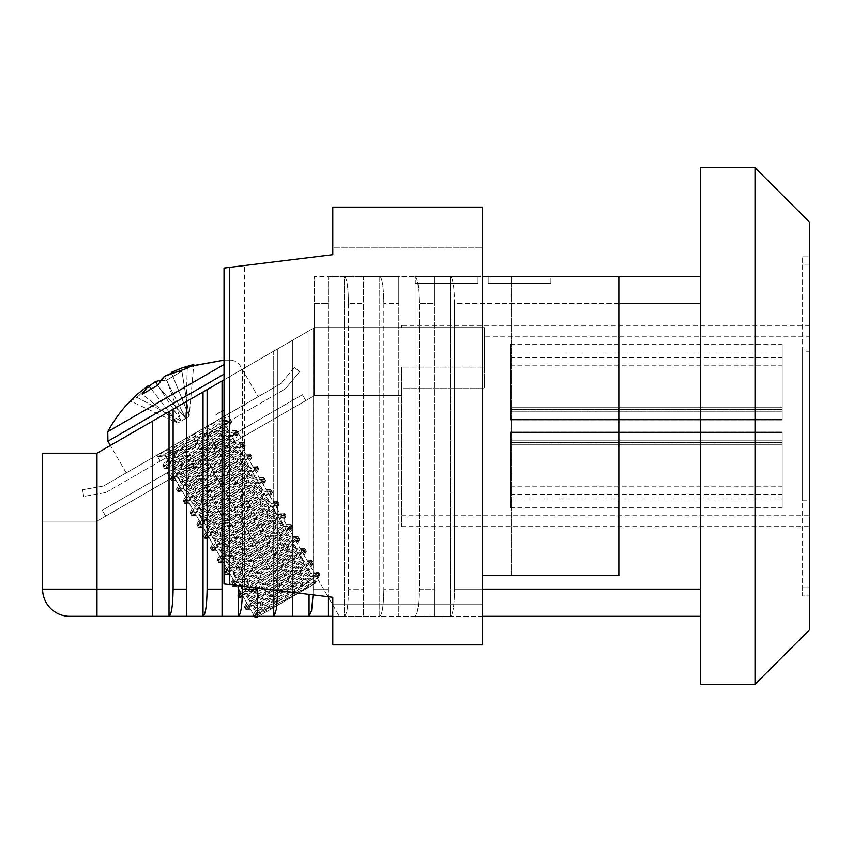 <?xml version="1.0" encoding="UTF-8"?>
<svg xmlns="http://www.w3.org/2000/svg" width="852" height="852" viewBox="0 0 852 852"><rect width="100%" height="100%" fill="white"/><g stroke="black" fill="none" stroke-linecap="round" stroke-linejoin="round"><path stroke-width="0.64" stroke-dasharray="4.26 3.19" d="M550.893 276.442L488.196 276.442L551.084 276.442L488.196 276.442L550.893 276.442L550.893 283.247L488.196 283.247L488.196 276.442L488.196 283.247L551.084 283.247L488.196 283.247L488.196 276.442L488.196 283.247L550.893 283.247L550.893 276.442M415.318 276.442L478.004 276.442L415.126 276.442L478.004 276.442L415.318 276.442L478.004 276.442L415.318 276.442L415.318 283.247L478.004 283.247L478.004 276.442L478.004 283.247L415.126 283.247L478.004 283.247L478.004 276.442L478.004 283.247L415.318 283.247L478.004 283.247L478.004 276.442L478.004 283.247L415.318 283.247L415.318 276.442M700.632 276.442L700.632 303.642L700.632 276.442L434.158 276.442L434.158 303.642L434.158 276.442L398.811 276.442L398.811 303.642L398.811 276.442L363.463 276.442L363.463 303.642L363.463 276.442L328.116 276.442L328.116 303.642L328.116 276.442L314.516 276.442L618.871 276.442L511.2 276.442L618.871 276.442L618.871 575.558L618.871 276.442L482.349 276.442L482.349 247.9L482.349 276.442L511.2 276.442L482.349 276.442L482.349 207.111L332.802 207.111L332.802 254.695L332.802 247.9L482.349 247.9L332.802 247.9M224.033 379.843L207.111 389.609L207.111 589.147C206.844 605.548 205.492 614.611 203.032 616.337L203.032 391.963L173.116 409.237L173.116 589.147C172.86 605.548 171.497 614.611 169.037 616.337L169.037 411.591L96.979 453.189L42.6 453.189L42.6 521.168L96.979 521.168L314.516 395.573L314.516 303.642L328.116 303.642L314.516 303.642L314.516 276.442L314.516 395.573L314.516 327.605L314.516 395.573L314.516 327.605L96.979 453.189L314.516 327.605L96.979 453.189L42.6 453.189L96.979 453.189L42.6 453.189L42.6 589.147L96.979 589.147L96.979 616.337L309.074 616.337L292.758 616.337L292.758 592.385M309.074 594.398L309.074 330.736L314.516 327.605L484.458 327.605L314.516 327.605L484.458 327.605L484.458 388.618L484.458 327.605L484.458 367.116L484.458 327.605L484.458 367.116L484.458 327.605L401.526 327.605L401.526 325.389L401.526 327.605L484.458 327.605L314.516 327.605L314.516 395.573L401.526 395.573L314.516 395.573L401.526 395.573L401.526 367.116L401.526 526.611L401.526 367.116L484.458 367.116L401.526 367.116L401.526 515.737L401.526 388.618L484.458 388.618L484.458 336.263L484.458 388.618L401.526 388.618L401.526 395.573L314.516 395.573L96.979 521.168L42.6 521.168L96.979 521.168L314.516 395.573L314.516 327.605L96.979 453.189L42.6 453.189L42.6 521.168L42.6 453.189L42.6 521.168L96.979 521.168L314.516 395.573L314.516 327.605L313.153 328.382L313.153 589.147C312.897 605.548 311.534 614.611 309.074 616.337L292.758 616.337L309.074 616.337L309.074 330.736L277.805 348.798L277.805 589.147C277.55 605.548 276.186 614.611 273.726 616.337L273.726 351.152L242.458 369.204L242.458 586.219M809.4 336.263L809.4 515.737L809.4 336.263L484.458 336.263M809.4 325.389L809.4 526.611L809.4 325.389L401.526 325.389M313.067 594.888L313.153 328.382L238.379 371.557L242.458 369.204L242.458 589.147C242.202 605.548 240.839 614.611 238.379 616.337L238.379 585.718M152.721 616.337L152.721 421.005L152.721 616.337L152.721 589.147L96.979 589.147L96.979 453.189M186.716 616.337L186.716 401.388L186.716 616.337L186.716 589.147L173.116 589.147M222.063 616.337L222.063 380.972L222.063 616.337L222.063 589.147L207.111 589.147M257.41 616.337L257.41 588.05M277.805 590.553L277.805 348.798L273.726 351.152L273.726 590.053M292.758 616.337L292.758 340.161L292.758 589.147L277.805 589.147L292.758 589.147L292.758 340.161L292.758 616.337L309.074 616.337M332.802 616.337L344.421 616.337L328.116 616.337L339.341 616.337L328.116 616.337L339.341 616.337L328.116 616.337L328.116 276.442L328.116 596.73M415.126 283.247L415.126 276.442C417.587 278.178 418.939 287.241 419.205 303.642C418.939 287.241 417.587 278.178 415.126 276.442L415.126 616.337L398.811 616.337L398.811 276.442L398.811 616.337L398.811 303.642L383.858 303.642L398.811 303.642L398.811 616.337L379.779 616.337L379.779 276.442C382.239 278.178 383.592 287.241 383.858 303.642C383.592 287.241 382.239 278.178 379.779 276.442L379.779 616.337L363.463 616.337L363.463 276.442L363.463 616.337L363.463 303.642L348.5 303.642L363.463 303.642L363.463 616.337L344.421 616.337L344.421 276.442C346.881 278.178 348.244 287.241 348.5 303.642C348.244 287.241 346.881 278.178 344.421 276.442L344.421 616.337C346.881 614.611 348.244 605.548 348.5 589.147C348.244 605.548 346.881 614.611 344.421 616.337L379.779 616.337C382.239 614.611 383.592 605.548 383.858 589.147C383.592 605.548 382.239 614.611 379.779 616.337L415.126 616.337C417.587 614.611 418.939 605.548 419.205 589.147C418.939 605.548 417.587 614.611 415.126 616.337L450.474 616.337C452.934 614.611 454.286 605.548 454.553 589.147C454.286 605.548 452.934 614.611 450.474 616.337L700.632 616.337L700.632 589.147L700.632 616.337M348.5 303.642L348.5 589.147L363.463 589.147L348.5 589.147L348.5 303.642M383.858 303.642L383.858 589.147L398.811 589.147L383.858 589.147L383.858 303.642M415.126 276.442L415.126 616.337L434.158 616.337L434.158 276.442L434.158 616.337L434.158 303.642L434.158 589.147L419.205 589.147L419.205 303.642L434.158 303.642L419.205 303.642L419.205 589.147L434.158 589.147L434.158 616.337L450.474 616.337L450.474 276.442L450.474 616.337L482.349 616.337M618.871 303.642L454.553 303.642C454.286 287.241 452.934 278.178 450.474 276.442C452.934 278.178 454.286 287.241 454.553 303.642L454.553 589.147L482.349 589.147M700.632 303.642L700.632 589.147L454.553 589.147L454.553 303.642L700.632 303.642L700.632 589.147M222.063 380.972L222.063 589.147M203.032 391.963L207.111 389.609M186.716 401.388L186.716 589.147M169.037 411.591L173.116 409.237M152.721 421.005L152.721 589.147M69.789 616.337L96.979 616.337M700.632 684.316L700.632 167.684L755.021 167.684L755.021 684.316L700.632 684.316M809.4 595.942L809.4 587.784L809.4 595.942L802.605 595.942L802.605 587.784L802.605 595.942L809.4 595.942M809.4 264.216L809.4 587.784L809.4 256.058L809.4 264.216L802.605 264.216L802.605 587.784L802.605 256.058L809.4 256.058L802.605 256.058L802.605 264.216L809.4 264.216M809.4 351.226L809.4 500.774L809.4 351.226L802.605 351.226L802.605 500.774L802.605 351.226M755.021 684.316L809.4 629.937L809.4 222.063L755.021 167.684M237.538 440.015L173.957 476.726L237.538 440.015L173.957 476.726L237.538 440.015L339.341 616.337L237.538 440.015M254.567 616.337L173.957 476.726L254.567 616.337M488.196 283.247L550.893 283.247L488.196 283.247L488.196 276.442L488.196 283.247M202.35 452.487L237.676 432.092L202.35 452.487M302.428 394.71L102.272 510.273L302.428 394.71L305.825 400.589L105.669 516.152L102.272 510.273L105.669 516.152L102.272 510.273L302.428 394.71L305.825 400.589L105.669 516.152L102.272 510.273L302.428 394.71L305.825 400.589L105.669 516.152L305.825 400.589L302.428 394.71M205.747 458.376L170.421 478.771L205.747 458.376M618.871 276.442L618.871 575.558L482.349 575.558L482.349 276.442L482.349 575.558L511.2 575.558L482.349 575.558L482.349 644.889L332.802 644.889L332.802 597.305L332.802 604.1L332.802 597.305L224.033 583.95L224.033 268.05L332.802 254.695L229.476 267.379L244.428 265.547L244.428 586.453L244.428 265.547M482.349 604.1L332.802 604.1L482.349 604.1M224.033 583.95L224.033 268.05L229.476 267.379L224.033 268.05L224.033 583.95L229.476 584.621L229.476 267.379L229.476 584.621L244.428 586.453L224.033 583.95M782.211 442.614L782.211 494.213L782.211 442.614L510.295 442.614L510.295 432.709L782.211 432.709L510.295 432.709L510.295 494.213L510.295 442.614L782.211 442.614M510.295 432.709L782.211 432.709L510.295 432.709L782.211 432.752L782.211 444.307L782.211 432.752L510.295 432.709M510.295 444.307L510.295 432.752L510.295 444.307L782.211 444.307L782.211 507.813L782.211 444.307L510.295 444.307L510.295 507.813L510.295 444.307M782.211 432.007L782.211 498.921L782.211 432.007L510.295 432.007L782.211 431.975L510.295 431.975L510.295 440.803L782.211 440.803L510.295 440.803L510.295 486.801L510.295 431.975L782.211 432.007M510.295 432.007L510.295 442.316L782.211 442.316L510.295 442.316L510.295 498.921L510.295 432.007M782.211 419.993L782.211 353.079L782.211 419.993L510.295 419.993L782.211 420.025L510.295 420.025L510.295 411.197L782.211 411.197L510.295 411.197L510.295 365.199L510.295 420.025L782.211 419.993M510.295 419.993L510.295 409.684L782.211 409.684L510.295 409.684L510.295 353.079L510.295 419.993M782.211 409.386L782.211 357.787L782.211 409.386L510.295 409.386L510.295 419.29L782.211 419.29L510.295 419.29L510.295 357.787L510.295 409.386L782.211 409.386M510.295 419.29L782.211 419.29L510.295 419.29L782.211 419.248L782.211 407.693L782.211 419.248L510.295 419.29M510.295 407.693L510.295 419.248L510.295 407.693L782.211 407.693L782.211 344.187L782.211 407.693L510.295 407.693L510.295 344.187L510.295 407.693M310.948 579.743L280.638 603.525L296.113 594.589L262.778 610.767L256.345 612.865L258.273 610.746L305.815 578.071L310.852 573.545L308.051 574.163L255.983 598.988L249.54 601.097L251.468 598.977L299.009 566.292L304.047 561.777L301.257 562.384L249.178 587.22L242.745 589.318L244.673 587.198L292.215 554.524L297.252 549.998L294.451 550.616L242.383 575.441L235.951 577.549L237.878 575.43L285.42 542.745L290.138 538.113L235.589 563.673L229.145 565.771L231.084 563.651L278.615 530.977L283.652 526.451L280.862 527.058L228.783 551.894L222.351 553.992L224.278 551.883L271.82 519.198L276.857 514.672L274.067 515.29L221.989 540.115L215.556 542.223L217.484 540.104L265.025 507.43L270.063 502.904L267.262 503.511L215.194 528.346L208.815 530.114L258.22 495.651L263.268 491.125L260.467 491.742L208.399 516.568L201.956 518.676L203.884 516.557L251.425 483.872L256.463 479.356L253.672 479.964L201.594 504.799L195.161 506.897L197.089 504.778L244.63 472.104L249.668 467.578L246.867 468.195L194.799 493.02L188.367 495.129L190.294 493.01L237.836 460.325L242.873 455.809L240.072 456.416L188.004 481.252L181.561 483.35L183.489 481.231L231.03 448.557L235.759 443.924L181.199 469.473L174.766 471.571L176.694 469.463L224.236 436.778L229.273 432.262L226.472 432.869L174.404 457.694L167.972 459.803L169.899 457.684L217.441 425.01L222.478 420.483L219.678 421.09L227.654 421.399L169.154 460.399L162.849 465.65L166.172 464.745L229.199 433.583L236.899 430.75L234.449 433.167L175.949 472.178L169.655 477.429L172.967 476.513L235.993 445.362L243.693 442.529L241.244 444.946L182.754 483.947L176.449 489.197L179.761 488.292L242.799 457.13L250.499 454.297L248.049 456.715L189.549 495.726L183.244 500.976L186.567 500.06L249.593 468.909L257.293 466.076L254.844 468.493L196.343 507.494L190.049 512.744L193.361 511.839L256.388 480.677L264.088 477.844L261.639 480.262L203.149 519.273L196.844 524.523L200.156 523.607L263.193 492.456L270.883 489.623L268.444 492.041L209.943 531.052L203.639 536.302L206.961 535.386L269.988 504.224L277.688 501.402L275.239 503.82L216.738 542.82L210.444 548.07L213.756 547.165L276.783 516.003L284.217 513.074L282.033 515.588L223.533 554.599L217.239 559.849L220.551 558.933L283.588 527.782L291.011 524.853L288.839 527.367L230.338 566.367L224.033 571.617L227.356 570.712L290.383 539.55L297.806 536.622L295.633 539.135L237.133 578.146L230.828 583.396L234.151 582.48L297.178 551.329L304.611 548.4L302.428 550.914L243.928 589.914L237.633 595.165L240.946 594.259L303.972 563.097L311.406 560.179L309.223 562.682L250.733 601.693L244.428 606.943L247.74 606.028L310.778 574.876L318.201 571.948L316.028 574.461L292.619 590.329L310.948 579.743L319.149 573.215L311.459 576.048L248.422 607.21L245.11 608.126L251.404 602.875L309.904 563.864L312.354 561.447L304.654 564.28L241.627 595.431L238.315 596.347L244.609 591.096L303.11 552.085L305.559 549.668L297.859 552.501L234.832 583.663L231.51 584.568L237.815 579.317L296.315 540.317L298.754 537.9L291.065 540.732L228.027 571.884L224.715 572.8L231.02 567.549L289.51 528.538L291.959 526.121L284.259 528.954L221.232 560.115L217.92 561.021L224.214 555.77L282.715 516.77L285.164 514.352L277.464 517.185L214.438 548.337L211.115 549.252L217.42 544.002L275.92 504.991L278.37 502.573L270.67 505.406L207.643 536.568L204.32 537.474L210.625 532.223L269.115 493.223L271.564 490.805L263.875 493.627L200.838 524.789L197.526 525.705L203.82 520.455L262.32 481.444L264.77 479.026L257.07 481.859L194.043 513.01L190.72 513.926L197.025 508.676L255.525 469.665L257.975 467.247L250.275 470.08L187.248 501.242L183.925 502.147L190.23 496.897L248.731 457.897L251.17 455.479L243.48 458.312L180.443 489.463L177.131 490.379L183.425 485.129L241.925 446.118L244.375 443.7L236.675 446.533L173.648 477.695L170.336 478.6L176.63 473.35L235.131 434.35L237.58 431.932L229.88 434.765L166.854 465.916L163.531 466.832L169.836 461.582L228.336 422.571L230.775 420.153L223.086 422.986L156.96 455.149L227.473 414.434L224.598 416.095L227.654 421.399L219.678 421.09L218.74 419.472L200.944 429.749L170.272 450.538L165.224 455.053L167.099 458.301L172.136 453.775L219.678 421.09L218.74 419.472L224.598 416.095L227.654 421.399L230.967 420.483L224.672 425.734L166.172 464.745L163.722 467.162L171.422 464.329L234.449 433.167L237.772 432.262L231.467 437.513L172.967 476.513L170.517 478.93L178.217 476.098L241.244 444.946L244.567 444.03L238.262 449.281L179.761 488.292L177.322 490.709L185.012 487.877L248.049 456.715L251.361 455.809L245.067 461.06L186.567 500.06L184.117 502.478L191.817 499.645L254.844 468.493L258.156 467.578L251.862 472.828L193.361 511.839L190.912 514.257L198.612 511.424L261.639 480.262L264.961 479.356L258.657 484.607L200.156 523.607L197.717 526.025L205.407 523.203L268.444 492.041L271.756 491.125L265.451 496.375L206.961 535.386L204.512 537.804L212.212 534.971L278.295 502.808L272.257 508.154L213.756 547.165L211.307 549.583L219.007 546.75L285.09 514.587L279.051 519.933L220.551 558.933L218.101 561.351L225.801 558.518L291.895 526.355L285.846 531.701L227.356 570.712L224.907 573.13L232.607 570.297L298.69 538.134L292.651 543.48L234.151 582.48L231.701 584.898L239.401 582.065L305.485 549.913L299.446 555.248L240.946 594.259L238.496 596.677L246.196 593.844L312.279 561.681L306.241 567.027L247.74 606.028L245.301 608.445L252.991 605.612L316.028 574.461L319.34 573.545L315.112 577.347L319.926 574.557L316.71 575.632L253.672 606.794L245.972 609.627L248.422 607.21L306.922 568.199L313.227 562.948L309.904 563.864L246.878 595.015L239.178 597.848L241.627 595.431L300.128 556.431L306.422 551.18L303.11 552.085L240.083 583.247L232.383 586.08L234.832 583.663L293.322 544.652L299.627 539.401L296.315 540.317L233.278 571.468L225.588 574.301L228.027 571.884L286.528 532.883L292.832 527.633L289.51 528.538L226.483 559.7L218.783 562.533L221.232 560.115L279.733 521.105L286.038 515.854L282.715 516.77L219.688 547.921L211.988 550.754L214.438 548.337L272.938 509.336L279.232 504.075L275.92 504.991L212.883 536.153L205.194 538.975L207.643 536.568L266.133 497.557L272.438 492.307L269.115 493.223L206.088 524.374L198.388 527.207L200.838 524.789L259.338 485.778L265.643 480.528L262.32 481.444L199.293 512.606L191.594 515.428L194.043 513.01L252.543 474.01L258.838 468.76L255.525 469.665L192.499 500.827L184.799 503.66L187.248 501.242L245.738 462.231L252.043 456.981L248.731 457.897L185.693 489.048L178.004 491.881L180.443 489.463L238.943 450.463L245.248 445.213L241.925 446.118L178.899 477.28L171.199 480.113L173.648 477.695L232.149 438.684L238.443 433.434L235.131 434.35L172.104 465.501L164.404 468.334L166.854 465.916L225.343 426.916L231.648 421.665L228.336 422.571L165.299 453.733L157.609 456.565L165.81 450.037L156.832 455.224L218.74 419.472M258.444 616.337L313.408 584.6L296.113 594.589L312.982 582.693L314.91 580.574L308.467 582.683L256.399 607.508L253.598 608.126L258.635 603.599L306.177 570.915L308.104 568.806L301.672 570.904L247.123 596.453L251.841 591.821L299.382 559.146L301.31 557.027L294.877 559.125L242.799 583.961L240.008 584.568L245.046 580.052L292.587 547.367L294.515 545.248L288.072 547.357L236.004 572.182L233.203 572.8L238.251 568.273L287.656 533.81L281.277 535.578L229.209 560.414L226.408 561.021L231.446 556.505L278.987 523.82L280.915 521.701L274.482 523.81L222.404 548.635L219.614 549.252L224.651 544.726L272.193 512.052L274.12 509.933L267.688 512.031L215.609 536.866L212.819 537.474L217.856 532.958L265.398 500.273L267.326 498.154L260.882 500.262L208.815 525.088L206.014 525.705L211.051 521.179L260.467 486.705L254.088 488.484L202.02 513.319L199.219 513.926L204.256 509.4L251.798 476.726L253.726 474.607L247.293 476.715L195.215 501.54L192.424 502.147L197.462 497.632L245.003 464.947L246.931 462.838L240.488 464.936L188.42 489.762L185.619 490.379L190.656 485.853L240.072 451.39L233.693 453.157L181.625 477.993L178.824 478.6L183.862 474.085L231.403 441.4L233.331 439.281L226.898 441.389L174.82 466.214L172.029 466.832L177.067 462.306L224.608 429.632L226.536 427.512L220.104 429.61L168.025 454.446L165.224 455.053M319.798 574.631L315.709 582.427L313.408 584.6L304.441 589.776L316.273 582.949L258.273 610.746L255.472 611.363L260.51 606.837L308.051 574.163L309.979 572.043L303.546 574.141L251.468 598.977L248.677 599.584L253.715 595.069L301.257 562.384L303.184 560.265L296.752 562.373L244.673 587.198L241.872 587.816L246.92 583.29L294.451 550.616L296.379 548.496L289.946 550.594L237.878 575.43L235.077 576.037L240.115 571.522L287.656 538.837L289.584 536.717L283.152 538.826L231.084 563.651L228.283 564.269L233.32 559.743L280.862 527.058L282.459 524.832L276.357 527.047L224.278 551.883L221.488 552.49L226.525 547.964L274.067 515.29L275.665 513.053L269.551 515.279L217.484 540.104L214.683 540.722L219.72 536.196L267.262 503.511L269.189 501.402L262.757 503.5L210.689 528.336L207.952 528.602L212.925 524.417L260.467 491.742L262.395 489.623L255.962 491.721L203.884 516.557L201.157 516.823L206.131 512.648L253.672 479.964L255.6 477.844L249.157 479.953L197.089 504.778L194.288 505.396L199.325 500.869L246.867 468.195L248.795 466.076L242.362 468.174L190.294 493.01L187.493 493.617L192.531 489.101L240.072 456.416L241.67 454.191L235.567 456.406L183.489 481.231L180.699 481.849L185.736 477.322L233.278 444.648L234.875 442.412L228.773 444.627L176.694 469.463L173.893 470.07L178.941 465.554L226.472 432.869L228.411 430.75L221.967 432.859L169.899 457.684L167.099 458.301M165.544 455.17L156.992 455.149L200.944 429.749M319.404 575.984L304.441 589.776L252.65 616.252L292.619 590.329M157.641 385.019L181.178 421.069L177.727 423.061L189.176 416.447L181.178 421.069L166.758 380.056L181.913 371.312L171.252 372.388L189.176 416.447L193.777 364.454L189.176 416.447L185.725 418.438L157.418 385.445L160.666 380.29L166.758 380.056L181.178 421.069L189.176 416.447L181.913 371.312L189.176 416.447L171.582 373.208L187.248 368.224L185.725 418.438L177.727 423.061L130.399 401.047L136.927 397.277L181.178 421.069L136.927 397.277L149.079 386.212M151.081 388.789L177.727 423.061L148.525 385.509L142.263 394.188L177.727 423.061L142.263 394.188L157.418 385.445L185.725 418.438L164.415 376.339L185.725 418.438L187.248 368.224L193.777 364.454L183.489 367.414M224.033 364.518L107.767 431.655C115.808 416.745 126.277 403.752 139.174 392.697L130.399 401.047L177.727 423.061L181.178 421.069L155.373 381.558L136.927 397.277L130.399 401.047M131.602 469.782L258.092 396.755L131.602 469.782M304.441 589.776L256.708 617.338L304.441 589.776M215.78 414.903L221.531 410.802L221.871 411.388L220.934 411.931L221.531 410.802L221.871 411.388L215.78 414.903L220.934 411.931L221.531 410.802L224.63 409.791L220.934 411.931L224.63 409.791M102.954 486.13L82.559 489.73L102.954 486.13L82.559 489.73L83.741 496.428L82.559 489.73L102.954 486.13A2.716 2.716 0 0 0 103.848 485.81A2.716 2.716 0 0 1 102.954 486.13A2.716 2.716 0 0 0 103.848 485.81A2.716 2.716 0 0 1 102.954 486.13M104.136 492.829L83.741 496.428L82.559 489.73L83.741 496.428L104.136 492.829A9.521 9.521 0 0 0 107.245 491.7A9.521 9.521 0 0 1 104.136 492.829A9.521 9.521 0 0 0 107.245 491.7A9.521 9.521 0 0 1 104.136 492.829M195.555 440.708L160.229 461.102L195.555 440.708M283.854 389.726L107.245 491.7L283.854 389.726A9.521 9.521 0 0 0 286.389 387.607A9.521 9.521 0 0 1 283.854 389.726A9.521 9.521 0 0 0 286.389 387.607A9.521 9.521 0 0 1 283.854 389.726M299.702 371.738L286.389 387.607L299.702 371.738L286.389 387.607L299.702 371.738L294.494 367.372L299.702 371.738L294.494 367.372L281.181 383.23A2.716 2.716 0 0 1 280.457 383.837L103.848 485.81L280.457 383.837A2.716 2.716 0 0 0 281.181 383.23A2.716 2.716 0 0 1 280.457 383.837A2.716 2.716 0 0 0 281.181 383.23L294.494 367.372L299.702 371.738M294.494 367.372L281.181 383.23L294.494 367.372M315.709 582.427L312.982 582.693L260.904 607.519L254.471 609.627L256.399 607.508L303.94 574.834L308.978 570.308L306.177 570.915L254.109 595.75L247.676 597.848L249.604 595.74L297.146 563.055L302.183 558.529L299.382 559.146L247.314 583.971L240.871 586.08L242.799 583.961L290.34 551.276L295.378 546.76L292.587 547.367L240.509 572.203L234.076 574.301L236.004 572.182L283.546 539.508L288.583 534.981L285.782 535.599L233.714 560.424L227.282 562.533L229.209 560.414L276.751 527.729L281.788 523.213L278.987 523.82L226.92 548.656L220.476 550.754L222.404 548.635L269.946 515.961L274.983 511.434L272.193 512.052L220.114 536.877L213.682 538.975L215.609 536.866L263.151 504.182L268.188 499.666L265.398 500.273L213.32 525.109L206.887 527.207L208.815 525.088L256.356 492.413L261.394 487.887L258.593 488.494L206.525 513.33L200.092 515.428L202.02 513.319L249.551 480.635L254.599 476.108L251.798 476.726L199.73 501.551L193.287 503.66L195.215 501.54L242.756 468.856L247.73 464.681L245.003 464.947L192.925 489.783L186.492 491.881L188.42 489.762L235.961 457.087L240.935 452.902L238.198 453.179L186.13 478.004L179.697 480.113L181.625 477.993L229.167 445.308L234.14 441.134L231.403 441.4L179.335 466.236L172.892 468.334L174.82 466.214L222.361 433.54L227.335 429.355L224.608 429.632L172.53 454.457L166.097 456.565L168.025 454.446L218.24 419.77L165.81 450.037M254.162 616.656L256.708 617.338L280.638 603.525L254.13 616.507L315.112 577.347M171.252 372.388L181.913 371.312L166.758 380.056L155.373 381.558M313.153 589.147L328.116 589.147L313.153 589.147M257.41 589.147L242.458 589.147M802.605 587.784L809.4 587.784L802.605 587.784M482.349 575.558L482.349 276.442M511.2 575.558L511.2 276.442L511.2 575.558M107.767 431.655L107.906 441.187L224.033 374.135M401.526 515.737L809.4 515.737M401.526 526.611L809.4 526.611M802.605 500.774L809.4 500.774M551.084 283.247L551.084 276.442M241.073 437.981L237.676 432.092L241.073 437.981M170.421 478.771L167.024 472.881L170.421 478.771M510.295 494.213L782.211 494.213M510.295 507.813L782.211 507.813M510.295 486.801L782.211 486.801M510.295 498.921L782.211 498.921M510.295 365.199L782.211 365.199M510.295 353.079L782.211 353.079M510.295 357.787L782.211 357.787M510.295 344.187L782.211 344.187M319.149 573.226L318.478 572.043M312.354 561.447L311.672 560.275M305.559 549.668L304.878 548.496M298.764 537.9L298.083 536.717M291.959 526.121L291.277 524.949M285.164 514.352L284.483 513.17M278.37 502.573L277.688 501.402M271.564 490.805L270.883 489.623M264.77 479.026L264.088 477.855M257.975 467.247L257.293 466.076M251.17 455.479L250.499 454.297M244.375 443.7L243.693 442.529M237.58 431.932L236.899 430.75M230.785 420.153L227.473 414.434M245.11 608.126L244.428 606.943M238.315 596.347L237.633 595.175M231.51 584.568L230.828 583.396M224.715 572.8L224.033 571.617M217.92 561.021L217.239 559.849M211.115 549.252L210.444 548.07M204.32 537.474L203.639 536.302M197.526 525.705L196.844 524.523M190.731 513.926L190.049 512.755M183.925 502.158L183.244 500.976M177.131 490.379L176.449 489.197M170.336 478.6L169.655 477.429M163.531 466.832L162.849 465.65M314.91 580.574L315.772 582.076M253.598 608.126L255.472 611.363M308.104 568.806L309.979 572.043M246.803 596.347L248.677 599.584M301.31 557.027L303.184 560.265M240.008 584.568L241.872 587.816M294.515 545.248L296.379 548.496M233.203 572.8L235.077 576.037M287.71 533.48L289.584 536.717M226.408 561.021L228.283 564.269M280.915 521.701L282.789 524.949M219.614 549.252L221.488 552.49M274.12 509.933L275.995 513.17M212.819 537.474L214.683 540.722M267.326 498.154L269.189 501.402M206.014 525.705L207.888 528.943M260.52 486.385L262.395 489.623M199.219 513.926L201.093 517.164M253.726 474.607L255.6 477.844M192.424 502.147L194.288 505.396M246.931 462.838L248.795 466.076M185.619 490.379L187.493 493.617M240.126 451.059L242 454.297M178.824 478.6L180.699 481.849M233.331 439.281L235.205 442.529M172.029 466.832L173.893 470.07M226.536 427.512L228.411 430.75M319.106 573.492L314.846 580.904M245.365 608.211L253.917 608.232M312.301 561.713L308.051 569.125M238.571 596.443L247.123 596.453M305.506 549.945L301.246 557.357M231.776 584.664L240.317 584.685M298.711 538.166L294.451 545.578M224.971 572.885L233.523 572.906M283.343 526.344L291.895 526.355L287.656 533.81M222.415 553.672L218.155 561.085L226.728 561.138M276.549 514.565L285.09 514.587L280.851 522.031M211.381 549.338L219.922 549.359M278.316 502.85L274.056 510.263M204.576 537.569L213.128 537.591M271.522 491.072L267.262 498.484M197.781 525.79L206.333 525.812M264.716 479.303L260.467 486.705M190.986 514.022L199.528 514.044M257.922 467.524L253.662 474.937M184.192 502.243L192.733 502.265M251.127 455.745L246.867 463.158M177.386 490.475L185.938 490.486M244.322 443.977L240.072 451.39M170.592 478.696L179.144 478.717M237.527 432.198L233.267 439.611M168.025 459.473L163.776 466.885L172.338 466.939M222.159 420.366L230.711 420.387L226.472 427.842M252.629 616.092L255.536 611.022M162.913 465.373L167.162 457.95M236.632 430.654L228.08 430.633M169.708 477.141L173.968 469.729M243.427 442.433L234.875 442.412M176.502 488.92L180.762 481.508M250.222 454.212L241.67 454.191M183.297 500.688L187.557 493.276M257.016 465.98L248.464 465.959M190.102 512.467L194.362 505.055M263.822 477.759L255.27 477.738M196.897 524.246L201.157 516.823M270.616 489.527L262.065 489.506M203.692 536.014L207.952 528.602M277.411 501.306L268.859 501.285M210.497 547.793L214.747 540.37M284.217 513.074L275.665 513.053M217.292 559.562L221.552 552.149M291.011 524.853L282.459 524.832M224.087 571.341L228.347 563.918M297.806 536.622L289.254 536.611M230.881 583.109L235.141 575.696M304.611 548.4L296.059 548.379M237.687 594.888L241.947 587.475M311.406 560.179L302.854 560.158M244.481 606.667L248.741 599.244M318.201 571.948L309.649 571.926M231.595 360.151L224.033 360.14L231.595 360.151L236.323 361.536L239.785 365.05L258.092 396.755L239.785 365.05L236.323 361.536L231.595 360.151M126.213 472.892L110.377 445.458L126.213 472.892M160.229 461.102L156.832 455.224L160.229 461.102M319.766 575.175L319.34 573.545M313.227 562.948L312.546 561.777M306.422 551.18L305.751 549.998M299.627 539.401L298.945 538.23M292.832 527.622L292.151 526.451M286.027 515.854L285.356 514.672M279.232 504.075L278.551 502.904M272.438 492.307L271.756 491.125M265.643 480.528L264.961 479.356M258.838 468.76L258.156 467.578M252.043 456.981L251.361 455.809M245.248 445.213L244.567 444.03M238.443 433.434L237.772 432.252M231.648 421.665L230.967 420.483M245.972 609.627L245.301 608.445M239.178 597.848L238.496 596.677M232.383 586.08L231.701 584.898M225.578 574.301L224.907 573.13M218.783 562.533L218.101 561.351M211.988 550.754L211.307 549.572M205.194 538.975L204.512 537.804M198.388 527.207L197.707 526.025M191.594 515.428L190.912 514.257M184.799 503.66L184.117 502.478M177.993 491.881L177.322 490.709M171.199 480.113L170.517 478.93M164.404 468.334L163.722 467.152M157.609 456.555L156.832 455.224M254.471 609.627L256.345 612.865M308.978 570.308L310.852 573.545M247.676 597.848L249.54 601.097M302.183 558.529L304.047 561.777M240.871 586.08L242.745 589.318M295.378 546.76L297.252 549.998M234.076 574.301L235.951 577.549M288.583 534.981L290.457 538.23M227.282 562.533L229.145 565.771M281.788 523.213L283.652 526.451M220.476 550.754L222.351 553.992M274.983 511.434L276.857 514.672M213.682 538.975L215.556 542.223M268.188 499.666L270.063 502.904M206.887 527.207L208.761 530.445M261.394 487.887L263.268 491.125M200.092 515.428L201.956 518.676M254.599 476.108L256.463 479.356M193.287 503.66L195.161 506.897M247.794 464.34L249.668 467.578M186.492 491.881L188.367 495.129M240.999 452.561L242.873 455.809M179.697 480.113L181.561 483.35M234.204 440.793L236.068 444.03M172.892 468.334L174.766 471.571M227.399 429.014L229.273 432.262M166.097 456.565L167.972 459.803M222.478 420.483L221.105 418.108M246.249 609.723L254.801 609.744M313.174 563.236L308.914 570.648M239.455 597.944L248.007 597.966M306.369 551.457L302.119 558.88M232.649 586.176L241.201 586.197M299.574 539.689L295.314 547.101M225.855 574.397L234.406 574.418M292.779 527.91L288.519 535.322M219.06 562.618L227.612 562.639M285.974 516.131L281.724 523.554M212.255 550.85L220.806 550.871M279.179 504.363L274.919 511.775M205.46 539.071L214.012 539.092M272.384 492.584L268.124 500.007M198.665 527.303L207.217 527.324M265.59 480.816L261.33 488.228M191.86 515.524L200.412 515.545M258.784 469.037L254.524 476.46M185.065 503.756L193.617 503.777M251.99 457.268L247.73 464.681M178.27 491.977L186.822 491.998M245.195 445.489L240.935 452.902M171.476 480.198L180.028 480.219M238.39 433.721L234.14 441.134M164.67 468.43L173.222 468.451M231.595 421.942L227.335 429.355M157.876 456.651L166.428 456.672M254.13 616.507L256.399 612.535M237.506 432.166L228.964 432.145M170.57 478.664L174.83 471.252M244.3 443.935L235.759 443.924M177.365 490.432L181.625 483.02M251.106 455.713L242.554 455.692M184.17 502.211L188.42 494.799M257.9 467.492L249.348 467.471M190.965 513.98L195.225 506.567M264.695 479.261L256.154 479.239M197.76 525.759L202.02 518.346M271.5 491.04L262.948 491.018M204.565 537.527L208.815 530.114M278.295 502.808L269.743 502.786M211.36 549.306L215.62 541.893M224.949 572.853L229.209 565.44M298.69 538.134L290.138 538.113M231.755 584.632L236.004 577.219M305.485 549.913L296.943 549.891M238.549 596.4L242.809 588.988M312.279 561.681L303.738 561.66M245.344 608.179L249.604 600.766M319.085 573.46L310.533 573.439"/><path stroke-width="1.28" d="M332.802 247.9L332.802 254.695L224.033 268.05L224.033 583.95L332.802 597.305L332.802 644.889L482.349 644.889L482.349 575.558L618.871 575.558L618.871 276.442L700.632 276.442M224.033 379.843L96.979 453.189L96.979 589.147L152.721 589.147L152.721 616.337L169.037 616.337C171.497 614.611 172.86 605.548 173.116 589.147L186.716 589.147L186.716 616.337L203.032 616.337C205.492 614.611 206.844 605.548 207.111 589.147L222.063 589.147L222.063 616.337L238.379 616.337C240.839 614.611 242.202 605.548 242.458 589.147L257.41 589.147L257.41 616.337L273.726 616.337L276.527 608.946L277.805 590.553M152.721 616.337L69.789 616.337A27.189 27.189 0 0 1 42.6 589.147L42.6 453.189L96.979 453.189M152.721 421.005L152.721 589.147M169.037 411.591L169.037 616.337L186.716 616.337M173.116 409.237L173.116 589.147M186.716 401.388L186.716 589.147M203.032 391.963L203.032 616.337L222.063 616.337M207.111 389.609L207.111 589.147M222.063 380.972L222.063 589.147M238.379 585.718L238.379 616.337L257.41 616.337M242.458 586.219L242.458 589.147M257.41 588.05L257.41 589.147M273.726 590.053L273.726 616.337L309.074 616.337L311.598 610.533L313.067 594.888M292.758 592.385L292.758 616.337L273.726 616.337L292.758 616.337M309.074 594.398L309.074 616.337L332.802 616.337M328.116 596.73L328.116 616.337L309.074 616.337M700.632 616.337L482.349 616.337M700.632 167.684L700.632 684.316L755.021 684.316L755.021 167.684L700.632 167.684M755.021 167.684L809.4 222.063L809.4 629.937L755.021 684.316M42.6 589.147A27.189 27.189 0 0 0 69.789 616.337A27.189 27.189 0 0 1 42.6 589.147L96.979 589.147L96.979 616.337M482.349 575.558L482.349 207.111L332.802 207.111L332.802 254.695L244.428 265.547M618.871 276.442L482.349 276.442M171.252 372.388L182.158 367.872L171.252 372.388L171.582 373.208L164.415 376.339L157.418 385.445L142.263 394.188L148.525 385.509L151.081 388.789M183.489 367.414L224.033 360.14L182.158 367.872L193.777 364.454L187.248 368.224L164.415 376.339L160.666 380.29L155.373 381.558L157.641 385.019M148.525 385.509L139.174 392.697L148.525 385.509M149.079 386.212L155.373 381.558M224.033 364.518L107.767 431.655C115.808 416.745 126.277 403.752 139.174 392.697L130.399 401.047M252.98 616.337L256.708 617.338L258.444 616.337M482.349 589.147L700.632 589.147M700.632 303.642L618.871 303.642M224.033 374.135L107.906 441.187L107.767 431.655M110.377 445.458L107.906 441.187L110.377 445.458"/></g></svg>
